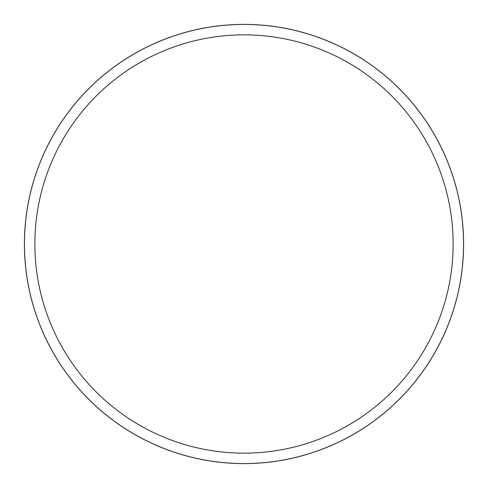 <?xml version="1.0" encoding="UTF-8"?>
<svg xmlns="http://www.w3.org/2000/svg" width="488" height="488" viewBox="0 0 488 488"><rect width="100%" height="100%" fill="white"/><g stroke="black" fill="none" stroke-linecap="round" stroke-linejoin="round"><path stroke-width="0.37" stroke-dasharray="2.44 1.83" d="M24.62 244A219.38 219.38 0 0 1 244 24.62A219.38 219.38 0 0 1 463.38 244A219.38 219.38 0 0 1 244 463.38A219.38 219.38 0 0 1 24.62 244A219.38 219.38 0 0 1 244 24.62A219.38 219.38 0 0 1 463.38 244A219.38 219.38 0 0 1 244 463.38A219.38 219.38 0 0 1 24.62 244M24.4 244A219.6 219.6 0 0 1 244 24.4A219.6 219.6 0 0 1 463.6 244A219.6 219.6 0 0 1 244 463.6A219.6 219.6 0 0 1 24.4 244"/><path stroke-width="0.73" d="M453.139 244A209.139 209.139 0 0 0 244 34.861A209.139 209.139 0 0 0 34.861 244A209.139 209.139 0 0 0 244 453.139A209.139 209.139 0 0 0 453.139 244M24.4 244A219.6 219.6 0 0 1 244 24.4A219.6 219.6 0 0 1 463.6 244A219.6 219.6 0 0 1 244 463.6A219.6 219.6 0 0 1 24.4 244"/></g></svg>
